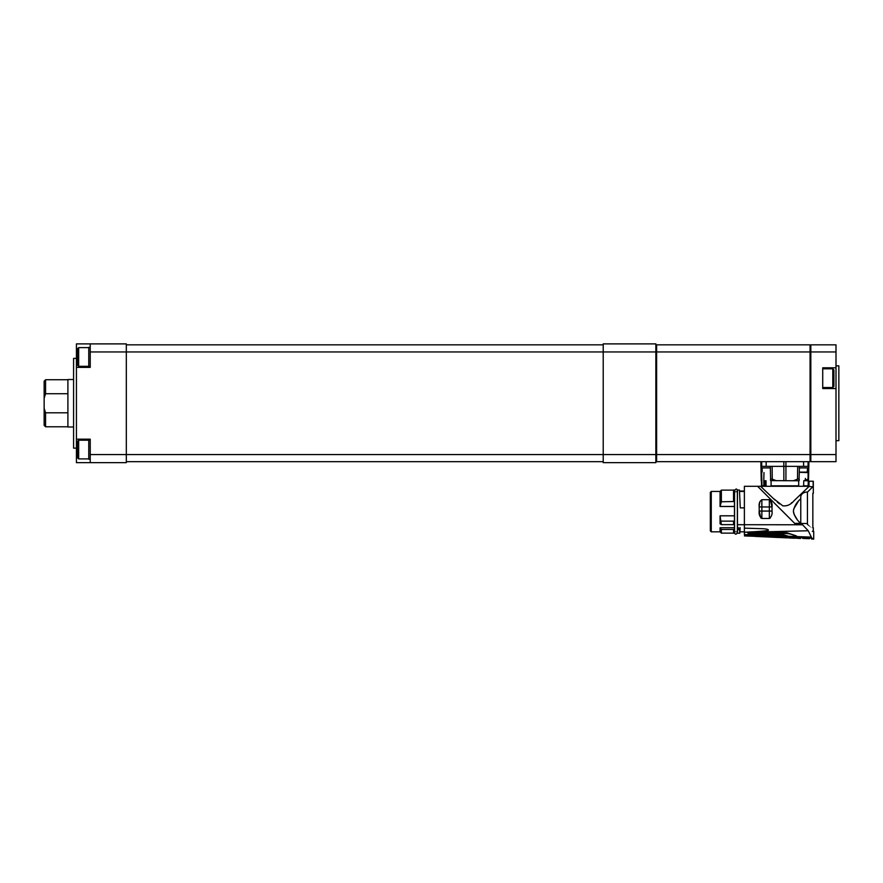 <?xml version="1.0" encoding="UTF-8"?>
<svg xmlns="http://www.w3.org/2000/svg" width="883" height="883" viewBox="0 0 883 883"><rect width="100%" height="100%" fill="white"/><g stroke="black" fill="none" stroke-linecap="round" stroke-linejoin="round"><path stroke-width="1.32" d="M73.587 379.524L67.903 379.524L67.903 426.997L73.587 426.997M44.15 398.178L44.15 381.169L45.574 379.745L45.574 393.73L44.15 398.178L44.15 408.354L45.574 412.791L45.574 426.776L44.15 425.352L44.15 408.354M67.903 412.791L45.574 412.791M67.903 393.73L45.574 393.73M78.664 458.895L78.664 440.198L77.538 441.323L77.538 457.78L78.664 458.895L88.764 458.895M78.664 366.324L78.664 347.626L77.538 348.752L77.538 365.209L78.664 366.324L88.764 366.324M76.435 448.145L73.587 448.145L73.587 358.377L76.435 358.377M90.232 459.193L88.764 459.193L88.764 439.9L90.232 439.9M90.232 366.622L88.764 366.622L88.764 347.328L90.232 347.328M76.435 439.171L76.435 462.648L90.232 462.648L90.232 439.171L76.435 439.171L76.435 343.884L126.313 343.884L126.313 351.953L90.232 351.953L90.232 343.884M90.232 351.953L90.232 367.361L76.435 367.361M90.232 454.568L126.313 454.568L126.313 462.648L90.232 462.648M655.859 351.953L603.21 351.953L603.21 454.568L126.313 454.568L126.313 351.953L603.21 351.953L603.21 343.884L655.859 343.884L655.859 462.648L603.21 462.648L603.21 454.568L655.859 454.568M710.34 508.851L710.34 530.241M710.34 511.632L710.34 492.361L710.34 511.632M710.34 526.555L710.34 520.021M721.367 501.776L734.468 501.533L734.468 506.5L720.064 506.5L721.367 501.776L721.367 490.12L733.53 490.12M734.468 501.533L734.468 490.032L733.53 490.032L733.53 501.533M733.53 529.469L721.367 529.469L720.064 527.758L734.468 527.758L734.468 533.233L733.53 533.233L733.53 529.469M733.53 533.133L721.367 533.133L721.367 529.469M721.367 533.133L720.064 531.831L720.064 527.758M720.064 506.5L720.064 491.434L711.268 491.434L710.34 492.361M720.064 515.793L720.064 523.796L721.367 524.634L720.064 515.793L734.468 515.793L734.468 524.701L733.53 524.701L733.53 521.136L721.367 521.136M721.367 524.634L733.53 524.634M734.468 521.389L733.53 521.389M734.468 529.59L733.53 529.59M734.468 523.796L734.468 527.758M734.468 506.5L734.468 515.793M735.208 491.853L734.468 491.853M780.583 537.394C790.881 537.946 790.881 537.946 780.583 537.383L780.285 536.698L785.296 536.897C795.318 538.409 795.318 538.409 785.296 536.897L789.115 537.085L783.651 535.683L779.534 535.352L780.285 535.749L779.534 536.069M780.395 536.367L792.25 538.122L780.285 536.389M779.711 537.515L787.625 537.89M786.797 537.791L785.296 537.648M781.885 537.493L780.616 537.493M779.446 537.427L787.857 537.394M780.285 536.996L779.534 537.019L780.285 536.996M738.828 527.758L738.861 529.59L737.46 529.59L737.46 527.758L739.446 528.531C739.689 533.144 739.932 532.89 740.175 527.758M740.009 531.831L739.788 533.233L737.46 533.233L737.46 529.59M739.788 533.233L739.446 528.531M738.861 529.59L739.479 530.275M737.46 491.853L736.709 491.853M783 535.639L783.696 534.8L788.144 536.235L787.239 535.815L786.72 536.5M794.557 538.233L788.883 537.968M780.285 535.484L780.285 536.698M753.983 536.268L748.53 536.091L753.983 536.268M779.534 536.632L744.38 534.557L779.534 535.904L779.534 537.416L778.409 537.482L754.755 536.378M739.612 491.036L744.38 491.036L744.38 507.88L740.263 507.88L739.446 490.032L738.828 490.032L739.446 490.032M739.203 490.032L737.46 490.032L737.46 527.758M747.813 532.085A0.839 0.839 0 0 0 747.791 532.096L786.885 532.747L796.367 535.882L795.66 536.555C793.674 534.855 790.76 533.862 786.852 533.553L748.111 532.615L748.111 532.03L748.111 532.615M779.534 535.352L748.111 533.95L748.607 533.277M747.791 532.096L744.38 532.195L747.592 532.261M748.056 533.266L783.696 534.8M796.367 535.882L796.389 536.555L788.144 536.235L791.058 537.173C797.062 538.597 797.062 538.597 791.058 537.173L789.877 537.195C795.925 538.487 795.925 538.487 789.877 537.195L789.115 537.085M737.46 524.701L802.559 524.778L808.254 530.76L811.83 538.133L813.707 539.116L813.707 531.456M744.38 507.88L744.38 524.701M768.596 532.272L786.885 532.747L786.852 533.553L786.885 532.747M802.669 538.409L809.369 538.718M800.506 538.509L794.91 538.078M744.38 534.557L744.38 532.35M744.38 532.195L744.38 528.144L759.833 528.63C766.036 528.751 768.861 529.314 768.309 530.319C764.457 531.213 754.479 531.754 748.177 532.03M769.347 518.442L761.863 518.442C759.689 516.721 758.795 514.259 759.192 511.069L759.192 506.765C758.784 503.663 759.678 501.312 761.863 499.701L769.347 499.701C771.521 501.279 772.415 503.641 772.018 506.765L772.018 511.069C772.415 514.237 771.532 516.698 769.347 518.442L769.347 511.069L761.863 511.069L761.863 518.442L760.98 518.089M759.921 501.61L759.214 505.771M761.863 499.701L761.863 506.963L769.347 506.963A3.742 0.651 180 0 0 772.018 506.765L770.362 500.142M770.23 500.032L769.347 499.701L769.347 511.069L772.018 511.069M769.512 518.431L770.208 518.1M759.192 506.765A3.742 0.651 180 0 0 761.863 506.963L761.863 511.069L759.192 511.069L760.837 517.968M744.38 528.144L744.38 486.29L757.592 486.29L759.932 488.619M791.058 537.173L811.83 538.133L811.245 537.118L796.389 536.555M801.267 523.498L801.941 524.16L801.267 523.498L794.777 523.464L757.592 486.29L794.777 523.464L782.393 511.047L794.766 523.453L798.662 523.487M802.559 524.778L801.941 524.16M806.455 523.52C815.782 533.829 815.782 533.829 806.455 523.52L801.941 523.498M812.846 493.299L812.846 527.714M807.437 524.403C815.075 532.416 815.075 532.416 807.448 524.403L807.437 492.129L806.378 492.041L807.437 492.129L813.144 486.456L813.144 481.235L809.027 481.235L809.027 486.29L760.572 486.29L775.075 500.153M802.448 523.498L794.766 523.453M798.21 501.489L793.618 509.171M794.7 523.354L800.738 523.354C796.643 519.844 794.192 515.738 793.398 511.069L793.618 512.957M794.016 514.248L796.985 519.16M802.404 523.453L800.771 523.354L800.771 498.729C800.362 494.955 802.228 492.714 806.378 492.041M793.398 511.069C794.203 506.378 796.654 502.272 800.771 498.752M813.144 486.842L809.027 486.456L794.06 500.716C790.892 504.579 787.139 506.29 782.791 505.838L772.437 497.725M777.272 502.074L779.568 503.906M791.356 503.023L791.919 502.559M833.916 378.178L833.916 386.401L832.801 387.527L832.801 368.818L833.916 369.944L833.916 378.178M799.38 472.306L807.139 472.593L807.603 467.913M836.002 365.86L838.85 365.86L838.85 440.672L836.002 440.672M799.38 472.118L807.603 472.118M836.002 388.553L836.002 367.792L822.724 367.792L822.724 388.553L836.002 388.553L836.002 461.688L810.826 461.688L810.826 454.568L836.002 454.568M761.234 480.771L760.98 466.367L761.599 485.816L766.014 485.816L766.025 480.771L763.784 480.771L763.983 472.593M767.117 486.29L766.014 485.816M771.069 480.771L771.091 485.816L798.685 485.816L798.696 480.771L798.729 486.29M808.221 467.913L808.033 479.182L803.751 480.771L803.651 485.816L808.177 485.816L808.265 480.771M803.651 485.816L802.658 486.29M799.192 467.913L799.446 466.367M836.002 351.953L810.826 351.953L810.826 344.834L836.002 344.834L836.002 367.792M770.329 466.367L770.34 467.913L770.329 466.367L772.117 466.367L772.261 479.182C770.682 478.84 770.142 479.326 770.66 480.617L799.049 480.771L799.424 467.913L808.364 467.913L808.364 466.367L760.903 466.367L760.925 461.688L760.903 466.367M799.115 480.617C799.623 479.326 799.093 478.84 797.515 479.182L797.658 466.367M793.309 480.771L797.515 479.182M761.411 466.367L761.411 467.913L770.34 467.913L770.66 480.617M772.261 479.182L776.466 480.771M763.85 485.816L763.784 480.771M761.621 480.771L761.709 485.816M805.384 478.376L805.362 480.617M808.519 480.771L808.795 466.367L808.519 480.771L805.219 480.771M808.033 479.182L808.188 480.771M810.826 351.953L810.826 454.568M761.587 467.913L761.919 485.816M808.872 461.688L808.364 466.367M810.826 345.54L810.064 345.54M810.826 460.981L810.064 460.981M656.621 454.568L656.621 344.834L810.064 344.834L810.064 461.688L656.621 461.688L656.621 454.568L810.064 454.568M656.621 345.54L655.859 345.54M656.621 460.981L655.859 460.981M126.313 461.688L603.21 461.688M126.313 344.834L603.21 344.834M77.538 449.546L76.435 449.546M77.538 356.975L76.435 356.975M711.268 491.434L711.268 531.831L710.34 530.893M720.064 515.838L734.468 515.838M734.468 506.434L720.064 506.434M781.841 536.743L780.285 536.665M780.285 535.937L785.782 536.147M755.285 532.074L808.254 530.76M765.186 485.816L765.186 480.771M763.938 485.816L763.938 480.771M765.738 480.771L765.738 485.816M785.936 461.688L785.925 480.771M783.85 480.771L783.828 461.688M810.826 352.67L810.064 352.67M810.826 453.851L810.064 453.851M808.85 466.367L808.85 461.688M808.066 466.367L808.066 461.688M803.607 466.367L803.607 461.688M766.168 466.367L766.168 461.688M761.698 466.367L761.698 461.688M656.621 351.953L810.064 351.953M656.621 352.67L655.859 352.67M656.621 453.851L655.859 453.851M67.903 426.776L45.574 426.776M67.903 379.745L45.574 379.745M78.664 440.198L88.764 440.198M78.664 347.626L88.764 347.626M720.064 491.434L721.367 490.12M720.064 531.831L711.268 531.831M735.208 531.621L734.557 532.813C735.186 534.645 736.124 534.645 737.36 532.813L737.36 490.451C736.952 488.608 736.014 488.608 734.557 490.451L734.557 532.802M736.709 531.621L737.36 532.813M736.709 491.632L737.36 490.451M735.208 491.632L734.557 490.451M744.38 535.904L748.21 536.08M744.38 491.434L739.645 491.434M744.38 531.831L739.788 531.831M795.274 538.1L794.568 538.233M790.307 536.941L789.236 536.643M811.532 539.016L813.707 539.116M813.309 527.714L813.309 530.517L812.382 531.456M813.309 493.299L813.309 481.235M757.625 486.29L760.572 486.29M822.724 387.527L832.801 387.527M822.724 368.818L832.801 368.818M762.161 472.118L762.161 467.913"/></g></svg>
